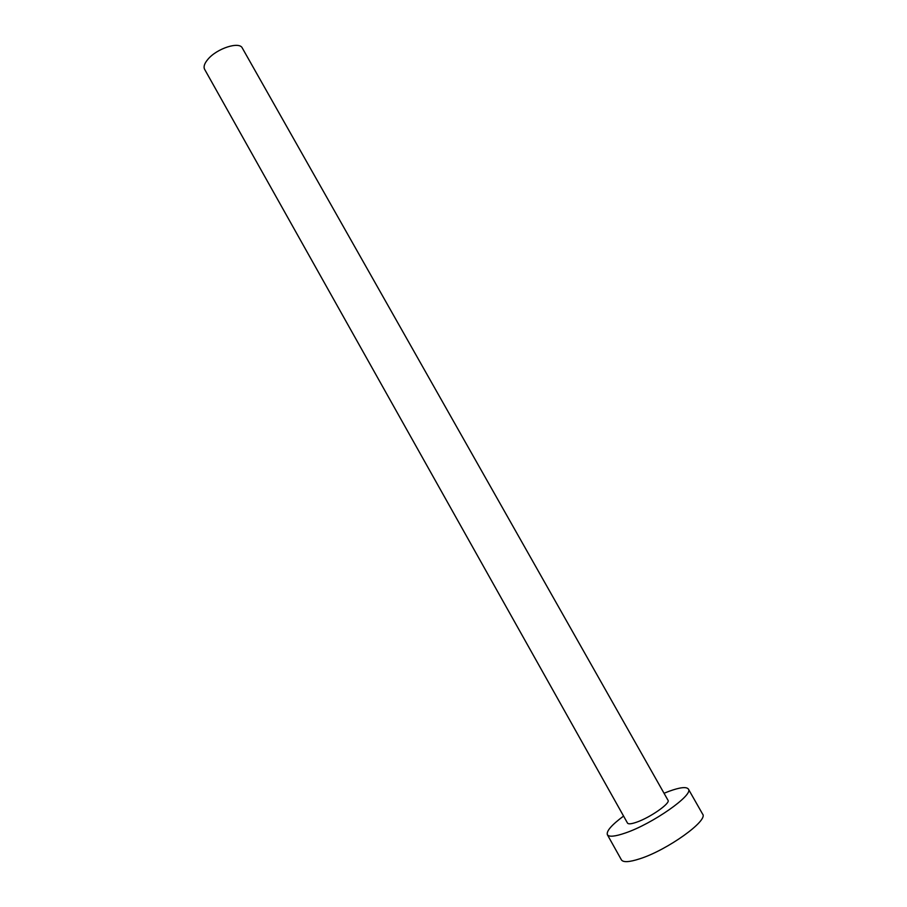 <?xml version="1.0" encoding="UTF-8"?>
<svg xmlns="http://www.w3.org/2000/svg" width="907" height="907" viewBox="0 0 907 907"><rect width="100%" height="100%" fill="white"/><g stroke="black" fill="none" stroke-linecap="round" stroke-linejoin="round"><path stroke-width="1.36" d="M207.941 59.272C216.875 48.422 239.414 41.166 242.305 48.037L668.006 800.269C670.715 803.16 650.194 817.558 636.623 822.184C631.397 823.998 628.358 824.304 627.508 823.091L204.597 69.283C203.327 66.744 204.438 63.399 207.941 59.272M623.574 816.062C611.624 824.951 606.216 831.163 607.361 834.712C608.982 837.127 614.935 836.571 625.24 833.034C652.484 823.896 694.036 794.679 688.379 789.067C686.463 786.573 680.012 787.31 669.049 791.289L664.037 793.262M607.361 834.712L621.408 859.859C623.177 862.534 629.265 862.194 639.684 858.827C667.269 850.142 708.673 820.416 702.619 814.101L688.379 789.067"/></g></svg>
